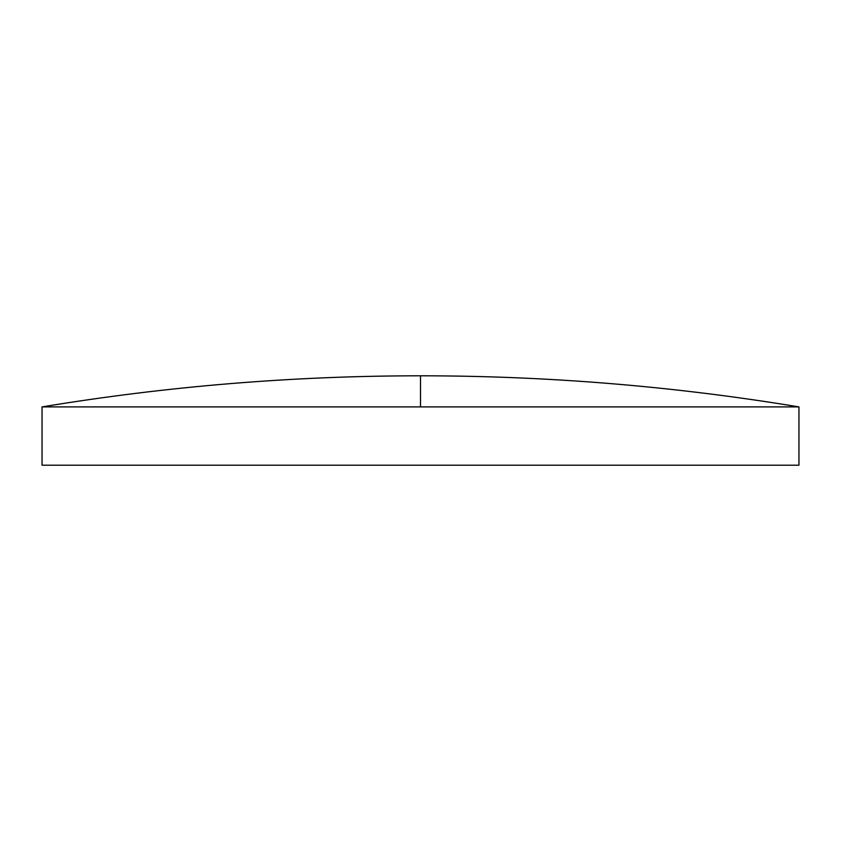 <?xml version="1.0" encoding="UTF-8"?>
<svg xmlns="http://www.w3.org/2000/svg" width="841" height="841" viewBox="0 0 841 841"><rect width="100%" height="100%" fill="white"/><g stroke="black" fill="none" stroke-linecap="round" stroke-linejoin="round"><path stroke-width="0.63" stroke-dasharray="4.21 3.15" d="M798.95 406.897L42.05 406.897M798.95 465.199L42.05 465.199M420.5 406.897L420.5 375.801"/><path stroke-width="1.26" d="M420.5 406.897L798.95 406.897L798.95 465.199L42.05 465.199L42.05 406.897L420.5 406.897L420.5 375.801C293.498 375.822 167.348 386.187 42.05 406.897M798.95 406.897C673.652 386.187 547.502 375.822 420.5 375.801"/></g></svg>

